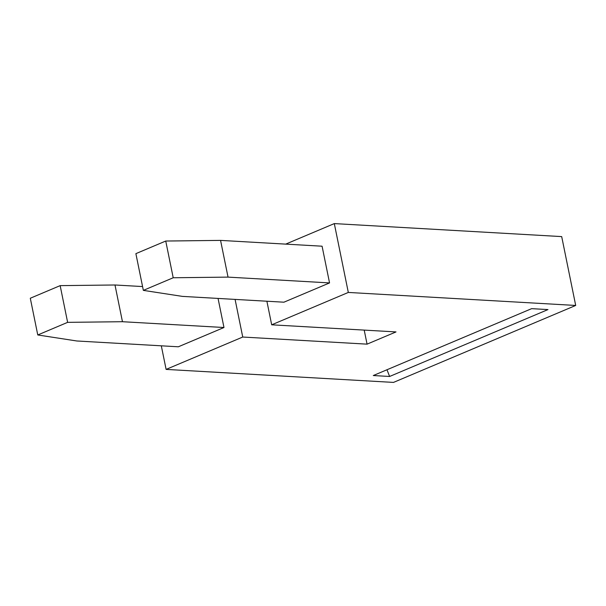 <?xml version="1.0" encoding="UTF-8"?>
<svg xmlns="http://www.w3.org/2000/svg" width="606" height="606" viewBox="0 0 606 606"><rect width="100%" height="100%" fill="white"/><g stroke="black" fill="none" stroke-linecap="round" stroke-linejoin="round"><path stroke-width="0.91" d="M389.613 376.47L547.975 309.583L531.651 308.651L373.281 375.538L389.613 376.47L386.984 369.751M60.161 285.631L30.3 298.243L37.769 334.966L67.63 322.354L60.161 285.631L114.989 284.987L122.457 321.71L67.63 322.354M218.054 298.432L223.978 327.513L178.338 346.791L76.818 340.981L37.769 334.966M114.989 284.987L142.577 286.562M223.978 327.513L122.457 321.71M220.561 240.393L165.741 241.036L135.88 253.649L143.349 290.372L182.398 296.387L283.919 302.197L329.55 282.919L322.081 246.203L220.561 240.393L228.038 277.116L173.21 277.76L143.349 290.372M165.741 241.036L173.21 277.76M228.038 277.116L329.55 282.919M161.31 345.821L166.112 369.402L242.741 337.034L367.062 344.147L396.013 331.921L271.685 324.808L266.89 301.227M242.741 337.034L235.083 299.402M575.7 305.454L561.694 236.598L334.307 223.591L348.314 292.44L575.7 305.454L393.491 382.409L166.112 369.402M334.307 223.591L285.706 244.12M348.314 292.44L271.685 324.808M364.206 330.103L367.062 344.147"/></g></svg>
